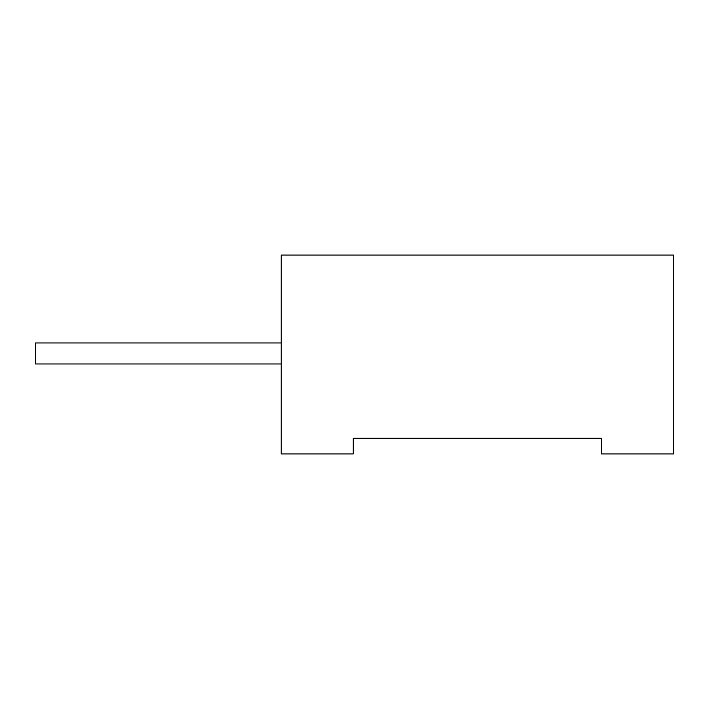 <?xml version="1.0" encoding="UTF-8"?>
<svg xmlns="http://www.w3.org/2000/svg" width="709" height="709" viewBox="0 0 709 709"><rect width="100%" height="100%" fill="white"/><g stroke="black" fill="none" stroke-linecap="round" stroke-linejoin="round"><path stroke-width="1.06" d="M281.225 342.97L35.45 342.97L35.45 363.965L281.225 363.965M673.55 255.08L281.225 255.08L281.225 453.92L353.268 453.92L353.268 438.277L601.507 438.277L601.507 453.92L673.55 453.92L673.55 255.08"/></g></svg>
